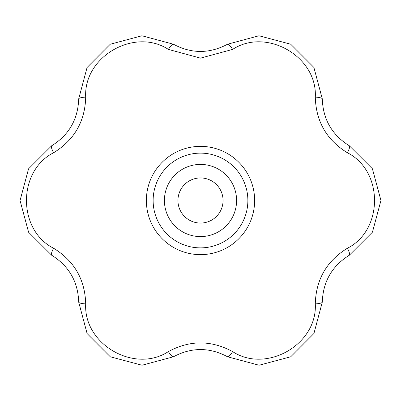 <?xml version="1.0" encoding="UTF-8"?>
<svg xmlns="http://www.w3.org/2000/svg" width="401" height="401" viewBox="0 0 401 401"><rect width="100%" height="100%" fill="white"/><g stroke="black" fill="none" stroke-linecap="round" stroke-linejoin="round"><path stroke-width="0.6" d="M315.291 303.893C315.953 279.572 326.665 261.016 347.436 248.219C383.481 230.044 383.617 171.057 347.436 152.781C326.705 140.054 315.993 121.493 315.291 97.107C317.577 56.802 266.56 27.198 232.64 49.393L200.5 58.135L168.36 49.393C134.596 27.263 83.443 56.636 85.709 97.107C85.047 121.428 74.335 139.984 53.564 152.781C17.519 170.956 17.383 229.943 53.564 248.219C74.295 260.946 85.007 279.507 85.709 303.893C83.423 344.198 134.44 373.802 168.36 351.607C189.748 340.023 211.177 340.023 232.64 351.607C266.404 373.737 317.557 344.364 315.291 303.893A9.022 1.86 -0 0 0 322.304 302.078L313.928 333.507L290.745 356.765L259.056 365.236L227.567 356.775C209.568 347.161 191.523 347.161 173.433 356.775L142.029 365.236L110.295 356.785L87.112 333.577L78.696 302.078C78.025 281.682 69.002 266.053 51.629 255.196A9.022 1.86 -60 0 1 53.564 248.219C74.295 260.946 85.007 279.507 85.709 303.893A9.022 1.86 180 0 1 78.696 302.078C78.025 281.682 69.002 266.053 51.629 255.196L28.596 232.229L20.05 200.525L28.556 168.841L51.629 145.804A9.022 1.86 60 0 0 53.564 152.781C17.519 170.956 17.383 229.943 53.564 248.219A9.022 1.86 -60 0 0 51.629 255.196L28.596 232.229L20.05 200.525L28.556 168.841L51.629 145.804C68.957 135.022 77.979 119.398 78.696 98.922A9.022 1.86 0 0 1 85.709 97.107C85.047 121.428 74.335 139.984 53.564 152.781A9.022 1.86 60 0 1 51.629 145.804C68.957 135.022 77.979 119.398 78.696 98.922L87.072 67.493L110.255 44.235L141.944 35.764L173.433 44.225A9.022 1.86 120 0 0 168.36 49.393C134.596 27.263 83.443 56.636 85.709 97.107A9.022 1.86 0 0 0 78.696 98.922L87.072 67.493L110.255 44.235L141.944 35.764L173.433 44.225C191.432 53.839 209.477 53.839 227.567 44.225A9.022 1.86 60 0 1 232.64 49.393L200.5 58.135L168.36 49.393A9.022 1.86 120 0 1 173.433 44.225C191.432 53.839 209.477 53.839 227.567 44.225L258.971 35.764L290.705 44.215L313.888 67.423L322.304 98.922C322.975 119.318 331.998 134.947 349.371 145.804L372.404 168.771L380.95 200.475L372.444 232.159L349.371 255.196C332.043 265.978 323.021 281.602 322.304 302.078L313.928 333.507L290.745 356.765L259.056 365.236L227.567 356.775C209.568 347.161 191.523 347.161 173.433 356.775L142.029 365.236L110.295 356.785L87.112 333.577L78.696 302.078A9.022 1.86 180 0 0 85.709 303.893C83.423 344.198 134.44 373.802 168.36 351.607A9.022 1.86 60 0 0 173.433 356.775A9.022 1.86 60 0 1 168.36 351.607C189.748 340.023 211.177 340.023 232.64 351.607A9.022 1.86 120 0 1 227.567 356.775A9.022 1.86 120 0 0 232.64 351.607C266.404 373.737 317.557 344.364 315.291 303.893C315.953 279.572 326.665 261.016 347.436 248.219A9.022 1.86 60 0 1 349.371 255.196C332.043 265.978 323.021 281.602 322.304 302.078A9.022 1.86 -0 0 1 315.291 303.893M322.304 98.922A9.022 1.86 180 0 0 315.291 97.107C317.577 56.802 266.56 27.198 232.64 49.393A9.022 1.86 60 0 0 227.567 44.225L258.971 35.764L290.705 44.215L313.888 67.423L322.304 98.922C322.975 119.318 331.998 134.947 349.371 145.804L372.404 168.771L380.95 200.475L372.444 232.159L349.371 255.196A9.022 1.86 60 0 0 347.436 248.219C383.481 230.044 383.617 171.057 347.436 152.781A9.022 1.86 -60 0 0 349.371 145.804A9.022 1.86 -60 0 1 347.436 152.781C326.705 140.054 315.993 121.493 315.291 97.107A9.022 1.86 180 0 1 322.304 98.922M223.056 200.5A22.556 22.556 0 0 0 189.222 180.966A22.556 22.556 0 0 0 189.222 220.034A22.556 22.556 0 0 0 223.056 200.5M236.59 200.5A36.09 36.09 0 0 0 182.455 169.247A36.09 36.09 0 0 0 182.455 231.753A36.09 36.09 0 0 0 236.59 200.5M254.635 200.5A54.135 54.135 0 0 0 173.433 153.618A54.135 54.135 0 0 0 173.433 247.382A54.135 54.135 0 0 0 254.635 200.5M247.868 200.5A47.368 47.368 0 0 0 176.816 159.478A47.368 47.368 0 0 0 176.816 241.522A47.368 47.368 0 0 0 247.868 200.5"/></g></svg>
